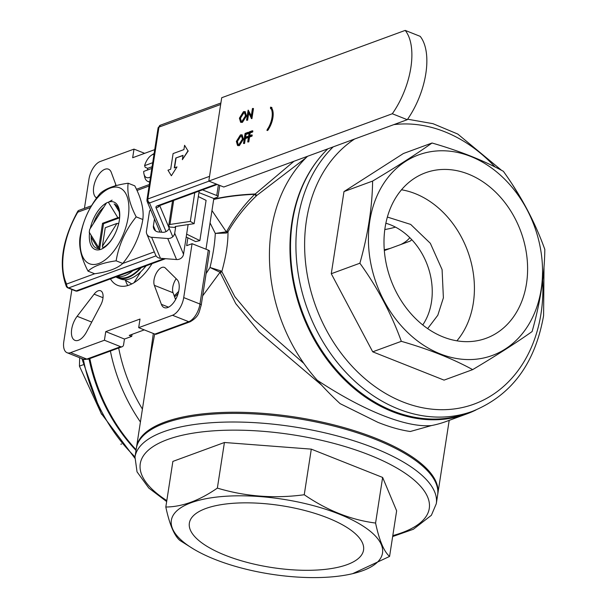 <?xml version="1.0" encoding="UTF-8"?>
<svg xmlns="http://www.w3.org/2000/svg" width="608" height="608" viewBox="0 0 608 608"><rect width="100%" height="100%" fill="white"/><g stroke="black" fill="none" stroke-linecap="round" stroke-linejoin="round"><path stroke-width="0.91" d="M116.698 276.617L118.21 277.218A42.78 21.607 -68.4 0 0 140.364 267.938M116.979 276.518A42.78 21.607 -68.4 0 0 132.924 270.666M422.75 324.946A62.221 48.952 69.9 0 0 427.599 265.704A62.221 48.952 69.9 0 0 385.852 223.242M333.207 146.87A152.448 119.92 -110.1 0 0 297.836 219.61A152.448 119.92 -110.1 0 0 344.417 370.758A152.448 119.92 -110.1 0 0 472.644 411.251L467.233 413.235A152.448 119.92 -110.1 0 1 339.013 372.742A152.448 119.92 -110.1 0 1 292.425 221.593A152.448 119.92 -110.1 0 1 327.803 148.854M526.498 283.594A88.13 69.327 69.9 0 0 499.563 196.217A88.13 69.327 69.9 0 0 425.433 172.801A88.13 69.327 69.9 0 0 390.708 279.422A88.13 69.327 69.9 0 0 486.149 338.276A88.13 69.327 69.9 0 0 526.498 283.594M541.196 289.18A106.841 84.048 -110.1 0 1 423.768 345.344A106.841 84.048 -110.1 0 1 382.136 185.972A106.841 84.048 -110.1 0 1 487.183 164.996A106.841 84.048 -110.1 0 1 541.196 289.18M503.371 171.312C483.641 160.497 459.861 151.058 432.037 143.009C416.252 154.189 396.439 166.881 372.605 181.078C372.278 207.024 368.038 234.407 359.883 263.218C377.53 287.668 391.347 313.698 401.333 341.324C428.883 349.266 452.664 358.697 472.667 369.626C496.28 355.574 516.086 342.882 532.106 331.558C540.254 302.738 544.494 275.356 544.821 249.409C534.994 222.095 521.178 196.057 503.371 171.312M372.605 181.078L343.991 191.573L403.423 153.505L432.037 143.009M343.991 191.573L331.276 273.722L359.883 263.218M331.276 273.722L372.719 351.819L401.333 341.324M372.719 351.819L444.06 380.122L472.667 369.626M427.667 328.601L437.813 315.24L443.346 297.958A62.221 48.868 70.2 0 0 443.384 297.73L442.084 269.618L430.342 243.314L410.674 224.413L387.349 217.048M456.904 340.814A88.13 69.327 69.9 0 0 473.305 303.111A88.13 69.327 69.9 0 0 401.485 189.78M115.923 276.906A43.556 21.994 -68.4 0 0 117.922 277.947L120.422 278.935A43.556 21.994 -68.4 0 0 146.057 265.848M117.922 277.947A43.556 21.994 -68.4 0 0 141.284 267.596M198.322 196.566L206.089 200.359L199.865 240.601L195.609 241.604L186.2 237.006M150.617 209.73A3.108 2.842 -22.7 0 0 149.446 211.668L146.444 231.07A6.224 5.685 -22.7 0 0 146.779 233.943A6.224 5.685 -22.7 0 0 151.628 237.28L167.74 238.511A6.224 5.685 -22.7 0 0 174.709 233.229L183.532 254.258L186.641 234.141L199.865 240.601M186.641 234.141L188.123 224.572M173.683 200.435L169.966 224.466A3.108 1.102 -171.2 0 0 168.796 225.127A3.108 1.102 -171.2 0 0 168.834 225.37L169.526 227.02L175.606 227.483L175.195 226.518L194.127 223.668L199.166 191.079M169.966 224.466L190.312 221.403L194.758 192.698M190.312 221.403L194.127 223.668M151.628 237.28L160.451 258.309A6.224 5.685 157.3 0 1 155.602 254.965L146.779 233.943M169.199 228.213A6.224 5.685 157.3 0 1 162.549 232.302L158.604 231.998A6.224 5.685 157.3 0 1 153.756 228.654A6.224 5.685 157.3 0 1 153.414 225.788L155.564 230.911M183.532 254.258A6.224 5.685 157.3 0 1 176.556 259.54L167.74 238.511M160.451 258.309L176.556 259.54M174.709 233.229L175.606 227.483M154.47 218.933L153.414 225.788M437.714 494.494A152.448 54.135 -171.2 0 0 437.813 493.916A152.448 54.135 -171.2 0 0 295.442 417.103A152.448 54.135 -171.2 0 0 136.511 447.275A152.448 54.135 -171.2 0 0 136.428 447.853M317.338 160.679A152.448 119.92 69.9 0 0 291.878 222.3A152.448 119.92 69.9 0 0 392.38 411.662A152.448 119.92 69.9 0 0 466.693 413.942A152.448 119.92 69.9 0 0 476.003 409.952M411.814 239.727L410.21 241.072A90.22 32.042 -171.2 0 0 411.715 239.613M395.451 227.111A87.111 30.932 8.8 0 1 384.796 229.543M125.453 280.288A50.555 25.528 -68.4 0 0 127.733 285.547M177.088 279.612A15.557 7.858 111.6 0 1 176.609 297.548A15.557 7.858 111.6 0 1 164.213 307.61A15.557 7.858 111.6 0 1 161.371 304.334L154.341 285.334A10.891 5.502 111.6 0 1 156.423 272.977A10.891 5.502 111.6 0 1 164.365 267.383A10.891 5.502 111.6 0 1 165.346 268.029L177.088 279.612M96.558 198.124L95.585 197.167A15.557 7.858 111.6 0 1 96.064 179.231A15.557 7.858 111.6 0 1 108.46 169.176A15.557 7.858 111.6 0 1 111.302 172.452L116.166 185.6M71.881 289.484L63.81 341.582A15.557 7.858 111.6 0 0 67.093 352.731L83.311 359.168A15.557 7.858 -68.4 0 0 86.83 359.085L120.635 346.682A3.108 2.447 69.9 0 0 122.155 346.727A3.108 2.447 69.9 0 0 123.576 344.797L124.465 339.044L105.746 331.618L140.007 319.048L138.677 327.666L172.482 315.263A15.557 7.858 111.6 0 0 183.722 297.586L192.067 243.694L186.656 245.678L187.872 237.827M120.635 346.682L104.416 340.237L70.604 352.648A15.557 7.858 111.6 0 1 67.093 352.731M104.416 340.237L105.746 331.618M154.721 149.644L132.666 157.73L134.003 149.112L100.191 161.515A15.557 7.858 111.6 0 0 88.95 179.193L84.436 208.339M86.64 331.755A15.557 7.858 111.6 0 1 74.959 340.358A15.557 7.858 111.6 0 1 77.14 316.289L94.111 294.166A10.891 5.502 111.6 0 1 100.609 290.776A10.891 5.502 111.6 0 1 100.753 304.996L86.64 331.755M110.443 278.912A50.555 25.528 -68.4 0 0 117.694 285.38A50.555 25.528 -68.4 0 0 152.053 263.644M146.756 381.072L153.322 333.48M154.69 334.028L151.126 352.845L136.511 447.275M206.104 273.6L210.018 267.474L220.05 272.27L220.628 270.796L210.018 267.474C213.119 254.319 214.875 242.964 215.285 233.419L226.472 233.039L226.305 231.838L215.285 233.419L210.056 222.893M321.716 385.214L259.122 331.938L235.744 303.612L220.05 272.27L202.662 295.853M220.37 272.741L221.821 271.556L220.628 270.796M226.472 233.039L227.977 231.777C228.129 242.926 226.077 256.188 221.821 271.556L234.878 296.765L254.015 319.671L303.856 363.44M211.964 210.535L226.305 231.838L226.792 231.268C234.171 217.938 243.466 205.626 254.676 194.317A152.448 54.135 -171.2 0 0 213.682 199.462M256.204 196.042L256.796 195.449L255.216 193.998L254.676 194.317L256.204 196.042C244.971 206.842 235.562 218.751 227.977 231.777L226.792 231.268M306.06 157.73L256.796 195.449M213.727 199.166A152.433 54.135 8.8 0 1 255.216 193.998L293.998 161.257M317.247 380.251C340.586 395.595 362.33 407.276 382.462 415.302C402.534 423.236 418.866 426.656 431.444 425.57L410.301 431.498C400.611 430.122 389.834 427.082 377.963 422.37L340.1 403.636C331.459 395.633 323.836 387.843 317.247 380.251A152.448 119.92 -110.1 0 1 307.549 156.286M132.042 334.362L131.731 336.384L129.23 335.388L144.248 329.886M175.248 298.672L176.244 298.315M208.293 250.131A3.108 1.102 8.8 0 1 209.562 251.271L201.218 305.163A3.108 1.102 -171.2 0 0 199.948 304.023L208.293 250.131L192.067 243.694M202.479 189.863L216.744 195.525A3.108 1.102 -171.2 0 1 218.014 196.665A3.108 1.102 -171.2 0 1 217.436 197.174L213.834 198.504L205.983 249.219M176.191 278.73A10.891 5.502 -68.4 0 0 173.06 292.76L175.583 299.577M142.424 409.093A146.224 115.026 -110.1 0 1 118.682 347.996M140.425 421.99A152.448 119.92 -110.1 0 1 110.39 351.044M466.693 413.942L446.135 421.488A152.448 119.92 -110.1 0 1 431.444 425.57M172.482 315.263L188.708 321.7A3.108 2.447 69.9 0 0 190.22 321.746L156.416 334.157A3.108 2.447 -110.1 0 1 154.896 334.104L188.708 321.7A15.557 7.858 -68.4 0 0 199.948 304.023L183.722 297.586M131.731 336.384L124.465 339.044M115.809 184.634A15.557 7.858 -68.4 0 0 115.155 185.873M213.834 198.504L198.938 192.592M138.677 327.666L154.896 334.104M134.003 149.112L144.651 153.338M384.317 250.572L410.21 241.072M384.256 249.751A87.111 30.932 -171.2 0 0 390.511 248.3M400.809 244.522A87.111 30.932 -171.2 0 0 409.8 237.66M136.131 449.745A152.448 119.92 -110.1 0 1 89.832 358.583M150.495 176.92A12.441 6.285 -68.4 0 1 143.982 174.01A12.441 6.285 -68.4 0 1 143.693 171.418L151.81 168.439M152.699 162.693L144.582 165.672L145.228 167.344L147.721 168.332A15.557 7.858 -68.4 0 0 147.303 170.096M152.076 166.736L147.721 168.332M149.758 181.708A15.557 7.858 111.6 0 1 147.881 181.435A15.557 7.858 111.6 0 1 144.689 177.004L143.982 174.01M154.014 154.212A12.441 6.285 -68.4 0 0 151.422 155.245L153.999 153.55A15.557 7.858 111.6 0 1 154.128 153.467M151.422 155.245A12.441 6.285 -68.4 0 0 144.582 165.672M128.204 217.086A40.835 20.619 111.6 0 1 87.643 262.785A40.835 20.619 111.6 0 1 97.759 197.448A40.835 20.619 111.6 0 1 128.204 217.086M90.265 228.502A25.506 12.882 111.6 0 1 106.491 202.973M108.703 202.038A25.506 12.882 111.6 0 1 119.312 220.4A25.506 12.882 111.6 0 1 101.354 249.151A25.506 12.882 111.6 0 1 89.551 232.697M100.039 193.534C89.414 206.583 82.726 221.236 79.975 237.492C78.698 247.114 81.381 258.324 88.023 271.138C93.419 266.144 102.79 262.702 116.136 260.824C118.849 244.644 125.537 229.991 136.192 216.866C129.565 204.113 126.882 192.903 128.151 183.221C114.851 185.083 105.48 188.526 100.039 193.534M128.151 183.221L134.778 185.85C141.406 198.603 144.088 209.821 142.827 219.496C140.106 235.676 133.418 250.329 122.763 263.454C117.367 268.455 108.004 271.89 94.65 273.767L88.023 271.138M154.303 251.879L122.763 263.454L116.136 260.824M142.827 219.496L136.192 216.866M91.139 235.288A23.788 12.016 -68.4 0 0 96.558 248.201A23.788 12.016 -68.4 0 0 99.104 248.642M103.254 247.486A23.788 12.016 -68.4 0 0 118.636 223.577M119.48 217.71A23.788 12.016 -68.4 0 0 114.106 203.976M103.854 207.13A23.788 12.016 -68.4 0 0 93.51 223.387M124.518 279.733L131.412 283.716M134.049 282.674L140.798 271.692M156.074 255.846L68.674 287.918A3.108 2.447 -110.1 0 1 66.629 284.05A3.108 2.44 153.8 0 0 66.333 286.414A3.108 3.108 0 0 0 67.974 287.934A3.108 1.573 111.6 0 0 68.674 287.918L76.167 290.89A3.108 2.447 69.9 0 0 77.68 290.936L165.543 258.696M91.519 205.74L78.516 210.512L77.748 212.2A59.113 29.853 -68.4 0 0 66.629 284.05L94.65 273.767M175.811 158.004L183.023 155.352L182.354 159.668L187.978 150.83L184.581 145.297L183.912 149.606L173.098 153.573L170.673 169.229L167.968 170.217L171.365 175.75L176.981 166.911L174.283 167.907L175.811 158.004L182.993 155.557M174.557 167.8L176.062 158.103M176.981 166.911L171.365 175.75M184.581 145.297L187.978 150.83M182.354 159.668L188.229 150.928M435.936 483.14A152.448 54.135 8.8 0 1 437.631 495.072L436.301 503.69A152.448 54.135 8.8 0 0 434.606 491.758A152.448 54.135 8.8 0 0 277.742 424.68A152.448 54.135 8.8 0 0 134.999 457.049L136.329 448.423A152.448 54.135 8.8 0 1 279.08 416.062A152.448 54.135 8.8 0 1 435.936 483.14M190.342 529.994A88.13 31.297 -171.2 0 0 281.033 568.769A88.13 31.297 -171.2 0 0 363.554 550.058A88.13 31.297 -171.2 0 0 281.246 505.651A88.13 31.297 -171.2 0 0 189.369 523.093A88.13 31.297 -171.2 0 0 190.342 529.994M172.528 528.717A106.841 37.939 8.8 0 1 280.797 498.917A106.841 37.939 8.8 0 1 379.818 559.428A106.841 37.939 8.8 0 1 352.625 573.678A106.841 37.939 8.8 0 1 193.595 549.062A106.841 37.939 8.8 0 1 172.528 528.717M352.625 573.678L389.576 556.434C383.944 551.547 379.278 540.421 375.577 523.055C350.968 519.901 327.195 510.469 304.243 494.745C274.482 498.78 245.526 496.561 217.36 488.102C199.31 500.604 182.134 506.905 165.817 507.011C169.518 524.377 174.184 535.504 179.824 540.398L193.595 549.062M375.577 523.055L382.637 477.447L396.636 510.826L389.576 556.434M382.637 477.447L311.304 449.137L304.243 494.745M311.304 449.137L224.42 442.495L217.36 488.102M224.42 442.495L172.877 461.404L165.817 507.011M119.632 217.793L103.535 223.698L99.507 249.713L98.754 247.692L102.532 223.303L117.83 217.687L108.346 202.236A24.89 12.57 -68.4 0 0 106.537 202.897L89.718 229.36A24.89 12.57 -68.4 0 0 89.27 232.241L98.754 247.692M103.071 248.292L102.364 246.369L105.252 227.726L116.941 223.44L118.72 223.455M119.639 217.71L117.83 217.687M103.535 223.698L102.532 223.303M114.547 204.166L119.183 211.721M112.085 200.154L108.346 202.236M102.364 246.369L116.941 223.44M89.482 233.358L89.27 232.241M98.07 248.588L91.147 237.31M140.372 268.599L139.908 268.417M267.573 128.828L266.927 130.348L267.824 129.276A15.907 8.033 -68.4 0 0 271.16 107.783L271.426 107.35L270.514 107.145L270.552 108.718L270.894 108.178A15.907 8.033 111.6 0 1 267.664 128.972L267.718 128.881M270.552 108.718L271.183 108.703M271.426 107.35L271.928 107.548L271.16 107.783M267.824 129.276L268.318 129.474A15.907 8.033 -68.4 0 0 271.654 107.981M267.93 129.481L268.318 129.474M266.927 130.348L267.421 130.545L268.432 129.679M247.722 141.945L249.272 131.883L252.35 130.75L252.191 131.784L249.683 132.704L249.204 135.804L251.712 134.877L251.552 135.911L249.044 136.83L248.284 141.732L247.722 141.945L248.786 141.93L249.546 137.028L252.054 136.108L252.214 135.082L251.712 134.877M252.35 130.75L252.852 130.956L252.692 131.982L250.184 132.901L249.766 135.592M252.191 131.784L252.692 131.982M249.683 132.704L250.184 132.901M251.552 135.911L252.054 136.108M249.044 136.83L249.546 137.028M248.284 141.732L248.786 141.93M243.512 143.488L245.07 133.426L248.14 132.301L247.98 133.327L245.472 134.246L244.994 137.347L247.502 136.428L247.342 137.454L244.834 138.373L244.074 143.275L243.512 143.488L244.576 143.473L245.336 138.578L247.844 137.651L248.003 136.625L247.502 136.428M248.14 132.301L248.642 132.498L248.482 133.524L245.974 134.452L245.556 137.142M247.98 133.327L248.482 133.524M245.472 134.246L245.974 134.452M247.342 137.454L247.844 137.651M244.834 138.373L245.336 138.578M244.074 143.275L244.576 143.473M241.672 135.994L240.821 136.093L237.416 141.398L238.161 144.522M240.327 135.896L236.922 141.2L237.903 144.453L239.005 144.408L242.432 139.133L241.437 135.873L240.821 136.093M236.922 141.2L237.416 141.398M242.06 134.938L243.496 139.126L239.37 145.631L237.804 145.563M242.995 138.928L238.868 145.434L237.546 145.487L236.352 141.406L240.456 134.877L241.817 134.809L242.995 138.928L243.496 139.126M238.868 145.434L239.37 145.631M247.137 120.027L246.567 120.232L248.125 110.17L251.188 116.516L252.411 108.596L252.981 108.391L251.423 118.454L248.36 112.123L247.137 120.027L247.631 120.224L246.567 120.232M248.246 110.132L251.294 115.854M252.981 108.391L253.483 108.589L251.925 118.651L251.294 118.499M251.423 118.454L251.925 118.651M248.756 112.989L247.631 120.224M244.728 112.738L243.876 112.845L240.479 118.142L241.224 121.273M243.382 112.647L239.978 117.944L240.958 121.197L242.06 121.152L245.488 115.877L244.492 112.617L243.876 112.845M239.978 117.944L240.479 118.142M245.115 111.682L246.552 115.87L242.425 122.375L240.859 122.307M246.05 115.672L241.923 122.178L240.601 122.238L239.408 118.157L243.512 111.621L244.872 111.56L246.05 115.672L246.552 115.87M241.923 122.178L242.425 122.375M208.802 181.078L223.782 187.021L407.276 119.692A59.113 29.853 -68.4 0 0 420.181 36.343L405.209 30.4L221.707 97.728L208.802 181.078L392.304 113.749A59.113 29.853 -68.4 0 0 405.209 30.4M392.304 113.749L407.276 119.692M89.034 358.88A152.448 119.92 69.9 0 0 136.025 450.414M121.615 443.954L120.87 444.228M101.696 414.443L79.428 366.122L79.678 357.732M83.129 364.77L79.428 366.122M354.593 139.019A146.224 115.026 69.9 0 0 360.035 374.277A146.224 115.026 69.9 0 0 541.052 313.363A146.224 115.026 69.9 0 0 542.678 280.349M495.072 166.98A146.224 115.026 69.9 0 0 393.832 124.625M70.604 352.648L86.83 359.085A3.108 2.447 69.9 0 0 88.342 359.13L122.155 346.727M216.744 195.525L218.394 184.878M96.885 197.684L95.585 197.167M168.53 307.169L161.371 304.334M173.06 292.76L154.341 285.334M91.74 322.08L77.14 316.289M103.018 297.707L94.111 294.166M174.184 295.792A55.997 28.28 -68.4 0 0 178.699 291.308M166.03 231.618L156.005 207.708A3.108 2.842 -22.7 0 0 159.319 205.702M158.787 205.899L158.886 205.861A3.108 2.447 -110.1 0 1 157.366 205.816L216.486 184.125M156.005 207.708A7.775 2.759 8.8 0 1 157.366 205.816M159.699 205.565L172.778 236.755M77.68 290.936A3.108 3.108 0 0 1 75.46 290.905A3.108 1.573 111.6 0 0 76.167 290.89L164.183 258.59M149.606 203.224A3.108 2.842 -22.7 0 1 147.014 200.116A4.666 1.657 8.8 0 1 146.961 199.751A4.666 1.657 8.8 0 1 147.828 198.983A3.108 2.447 69.9 0 0 149.88 202.844A1.558 0.555 -171.2 0 0 149.606 203.224L161.774 232.241M209 181.154L149.88 202.844M220.894 102.995L160.375 125.195A3.108 2.447 69.9 0 0 158.954 127.125L147.828 198.983L209.54 176.343M220.658 104.485L158.954 127.125A4.666 1.657 -171.2 0 0 158.088 127.9L160.375 125.195M149.089 186.025L136.998 190.456M90.478 207.526L77.748 212.2M392.798 535.595A146.224 51.923 -171.2 0 0 325.318 441.226A146.224 51.923 -171.2 0 0 141.884 475.19A146.224 51.923 -171.2 0 0 166.812 500.612M88.342 359.13L83.311 359.168A152.448 119.92 69.9 0 0 135.022 456.882M472.644 411.251C511.472 395.413 535.116 363.538 543.59 315.636L544 267.132M522.705 201.385L512.202 184.216M501.615 170.369L457.756 134.041L432.987 123.682L407.618 119.206M168.796 225.127L172.558 200.845M201.218 305.163C198.953 311.874 199.591 316.236 190.22 321.746M218.014 196.665L219.754 185.425M437.813 493.916L449.198 420.364M174.595 296.902L178.06 293.763M149.69 182.149L147.881 181.435M217.276 184.437L158.886 205.861M75.46 290.905L67.974 287.934M159.995 232.104L147.182 201.552L146.961 199.751L158.088 127.9M77.923 210.999C62.191 239.894 58.322 265.035 66.333 286.414M136.443 189.255L149.317 184.536M134.999 457.049L137.036 471.854L148.823 488.072L166.66 501.562M392.654 536.552L413.372 529.264L431.384 515.288L436.301 503.69M242.318 135.006L241.817 134.809M238.047 145.684L237.546 145.487M245.374 111.758L244.872 111.56M241.102 122.436L240.601 122.238M134.847 458.174L100.966 413.075L81.867 358.598"/></g></svg>
